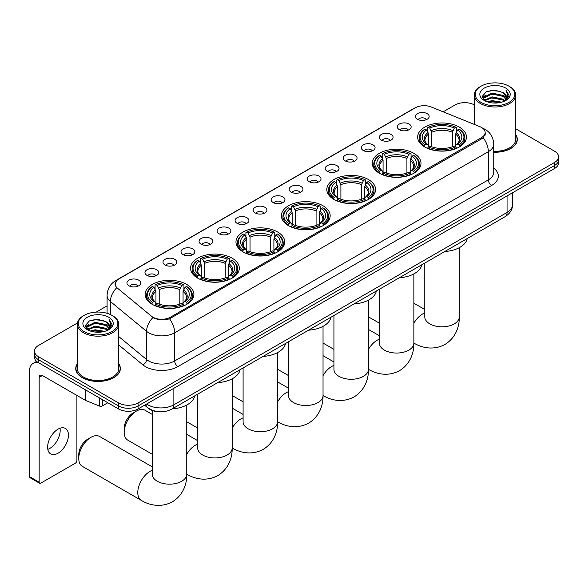 <?xml version="1.0" encoding="UTF-8"?>
<svg xmlns="http://www.w3.org/2000/svg" width="588" height="588" viewBox="0 0 588 588"><rect width="100%" height="100%" fill="white"/><g stroke="black" fill="none" stroke-linecap="round" stroke-linejoin="round"><path stroke-width="0.88" d="M277.595 231.988A24.387 14.083 0 0 0 251.017 228.938A24.387 14.083 0 0 0 235.964 241.94A24.387 14.083 0 0 0 243.109 251.899A24.387 14.083 0 0 0 269.686 254.949A24.387 14.083 0 0 0 284.739 241.94A24.387 14.083 0 0 0 277.595 231.988M413.864 153.314A24.387 14.083 0 0 0 387.286 150.263A24.387 14.083 0 0 0 372.233 163.273A24.387 14.083 0 0 0 379.378 173.225A24.387 14.083 0 0 0 405.955 176.275A24.387 14.083 0 0 0 421.008 163.273A24.387 14.083 0 0 0 413.864 153.314M368.441 179.538A24.387 14.083 0 0 0 341.863 176.488A24.387 14.083 0 0 0 326.81 189.498A24.387 14.083 0 0 0 333.955 199.45A24.387 14.083 0 0 0 360.532 202.5A24.387 14.083 0 0 0 375.585 189.498A24.387 14.083 0 0 0 368.441 179.538M323.018 205.763A24.387 14.083 0 0 0 296.44 202.713A24.387 14.083 0 0 0 281.387 215.715A24.387 14.083 0 0 0 288.532 225.674A24.387 14.083 0 0 0 315.109 228.725A24.387 14.083 0 0 0 330.162 215.715A24.387 14.083 0 0 0 323.018 205.763M232.172 258.213A24.387 14.083 0 0 0 205.594 255.155A24.387 14.083 0 0 0 190.541 268.165A24.387 14.083 0 0 0 197.686 278.124A24.387 14.083 0 0 0 224.263 281.174A24.387 14.083 0 0 0 239.316 268.165A24.387 14.083 0 0 0 232.172 258.213M186.749 284.438A24.387 14.083 0 0 0 160.171 281.38A24.387 14.083 0 0 0 145.118 294.39A24.387 14.083 0 0 0 152.263 304.349A24.387 14.083 0 0 0 178.84 307.399A24.387 14.083 0 0 0 193.893 294.39A24.387 14.083 0 0 0 186.749 284.438M459.287 127.089A24.387 14.083 0 0 0 432.709 124.039A24.387 14.083 0 0 0 417.656 137.048A24.387 14.083 0 0 0 424.793 147A24.387 14.083 0 0 0 451.378 150.05A24.387 14.083 0 0 0 466.431 137.048A24.387 14.083 0 0 0 459.287 127.089M399.355 129.683A6.902 3.984 180 0 1 397.98 128.552A6.902 3.984 180 0 1 400.266 123.605A6.902 3.984 180 0 1 409.116 124.046A6.902 3.984 180 0 1 410.483 128.552A6.902 3.984 180 0 1 399.355 129.683M408.27 130.095A4.138 2.389 0 0 0 407.161 128.926A4.138 2.389 0 0 0 403.081 128.324A4.138 2.389 0 0 0 400.193 130.095M381.325 140.091A6.902 3.984 180 0 1 379.958 138.959A6.902 3.984 180 0 1 382.244 134.005A6.902 3.984 180 0 1 391.086 134.454A6.902 3.984 180 0 1 392.461 138.959A6.902 3.984 180 0 1 381.325 140.091M390.248 140.503A4.138 2.389 0 0 0 389.138 139.334A4.138 2.389 0 0 0 385.059 138.731A4.138 2.389 0 0 0 382.171 140.503M363.303 150.499A6.902 3.984 180 0 1 361.929 149.367A6.902 3.984 180 0 1 364.215 144.413A6.902 3.984 180 0 1 373.064 144.861A6.902 3.984 180 0 1 374.431 149.367A6.902 3.984 180 0 1 363.303 150.499M372.219 150.91A4.138 2.389 0 0 0 371.109 149.742A4.138 2.389 0 0 0 367.03 149.139A4.138 2.389 0 0 0 364.141 150.91M345.274 160.906A6.902 3.984 180 0 1 343.906 159.774A6.902 3.984 180 0 1 346.192 154.82A6.902 3.984 180 0 1 355.034 155.269A6.902 3.984 180 0 1 356.409 159.774A6.902 3.984 180 0 1 345.274 160.906M354.196 161.318A4.138 2.389 0 0 0 353.087 160.149A4.138 2.389 0 0 0 349.007 159.546A4.138 2.389 0 0 0 346.119 161.318M327.251 171.306A6.902 3.984 180 0 1 325.877 170.182A6.902 3.984 180 0 1 328.163 165.228A6.902 3.984 180 0 1 337.012 165.676A6.902 3.984 180 0 1 338.379 170.182A6.902 3.984 180 0 1 327.251 171.306M336.167 171.725A4.138 2.389 0 0 0 335.057 170.557A4.138 2.389 0 0 0 330.978 169.954A4.138 2.389 0 0 0 328.089 171.725M309.222 181.714A6.902 3.984 180 0 1 307.855 180.589A6.902 3.984 180 0 1 310.141 175.636A6.902 3.984 180 0 1 318.983 176.084A6.902 3.984 180 0 1 320.357 180.589A6.902 3.984 180 0 1 309.222 181.714M318.145 182.133A4.138 2.389 0 0 0 317.035 180.964A4.138 2.389 0 0 0 312.956 180.362A4.138 2.389 0 0 0 310.067 182.133M291.2 192.122A6.902 3.984 180 0 1 289.825 190.997A6.902 3.984 180 0 1 292.111 186.043A6.902 3.984 180 0 1 300.96 186.492A6.902 3.984 180 0 1 302.328 190.997A6.902 3.984 180 0 1 291.2 192.122M300.115 192.541A4.138 2.389 0 0 0 299.005 191.372A4.138 2.389 0 0 0 294.926 190.769A4.138 2.389 0 0 0 292.038 192.541M273.17 202.529A6.902 3.984 180 0 1 271.803 201.405A6.902 3.984 180 0 1 274.089 196.451A6.902 3.984 180 0 1 282.931 196.899A6.902 3.984 180 0 1 284.305 201.405A6.902 3.984 180 0 1 273.17 202.529M282.093 202.941A4.138 2.389 0 0 0 280.983 201.78A4.138 2.389 0 0 0 276.904 201.177A4.138 2.389 0 0 0 274.015 202.941M255.148 212.937A6.902 3.984 180 0 1 253.773 211.812A6.902 3.984 180 0 1 256.059 206.858A6.902 3.984 180 0 1 264.909 207.299A6.902 3.984 180 0 1 266.276 211.812A6.902 3.984 180 0 1 255.148 212.937M264.063 213.348A4.138 2.389 0 0 0 262.954 212.187A4.138 2.389 0 0 0 258.874 211.584A4.138 2.389 0 0 0 255.986 213.348M237.118 223.344A6.902 3.984 180 0 1 235.751 222.22A6.902 3.984 180 0 1 238.037 217.266A6.902 3.984 180 0 1 246.879 217.707A6.902 3.984 180 0 1 248.254 222.22A6.902 3.984 180 0 1 237.118 223.344M246.041 223.756A4.138 2.389 0 0 0 244.931 222.595A4.138 2.389 0 0 0 240.852 221.985A4.138 2.389 0 0 0 237.964 223.756M219.096 233.752A6.902 3.984 180 0 1 217.722 232.627A6.902 3.984 180 0 1 220.008 227.674A6.902 3.984 180 0 1 228.857 228.115A6.902 3.984 180 0 1 230.224 232.627A6.902 3.984 180 0 1 219.096 233.752M228.012 234.164A4.138 2.389 0 0 0 226.902 233.002A4.138 2.389 0 0 0 222.823 232.392A4.138 2.389 0 0 0 219.934 234.164M201.067 244.16A6.902 3.984 180 0 1 199.7 243.035A6.902 3.984 180 0 1 201.985 238.081A6.902 3.984 180 0 1 210.827 238.522A6.902 3.984 180 0 1 212.202 243.035A6.902 3.984 180 0 1 201.067 244.16M209.989 244.571A4.138 2.389 0 0 0 208.88 243.41A4.138 2.389 0 0 0 204.8 242.8A4.138 2.389 0 0 0 201.912 244.571M183.044 254.567A6.902 3.984 180 0 1 181.67 253.443A6.902 3.984 180 0 1 183.956 248.489A6.902 3.984 180 0 1 192.805 248.93A6.902 3.984 180 0 1 194.172 253.443A6.902 3.984 180 0 1 183.044 254.567M191.96 254.979A4.138 2.389 0 0 0 190.85 253.818A4.138 2.389 0 0 0 186.771 253.207A4.138 2.389 0 0 0 183.882 254.979M165.015 264.975A6.902 3.984 180 0 1 163.648 263.85A6.902 3.984 180 0 1 165.934 258.896A6.902 3.984 180 0 1 174.776 259.337A6.902 3.984 180 0 1 176.15 263.85A6.902 3.984 180 0 1 165.015 264.975M173.938 265.386A4.138 2.389 0 0 0 172.828 264.225A4.138 2.389 0 0 0 168.749 263.615A4.138 2.389 0 0 0 165.86 265.386M146.993 275.382A6.902 3.984 180 0 1 145.618 274.251A6.902 3.984 180 0 1 147.904 269.304A6.902 3.984 180 0 1 156.753 269.745A6.902 3.984 180 0 1 158.121 274.251A6.902 3.984 180 0 1 146.993 275.382M155.908 275.794A4.138 2.389 0 0 0 154.798 274.633A4.138 2.389 0 0 0 150.719 274.023A4.138 2.389 0 0 0 147.831 275.794M128.963 285.79A6.902 3.984 180 0 1 127.596 284.658A6.902 3.984 180 0 1 129.882 279.712A6.902 3.984 180 0 1 138.724 280.153A6.902 3.984 180 0 1 140.098 284.658A6.902 3.984 180 0 1 128.963 285.79M137.886 286.202A4.138 2.389 0 0 0 136.776 285.04A4.138 2.389 0 0 0 132.697 284.43A4.138 2.389 0 0 0 129.808 286.202M417.377 119.276A6.902 3.984 180 0 1 416.01 118.144A6.902 3.984 180 0 1 418.296 113.197A6.902 3.984 180 0 1 427.138 113.638A6.902 3.984 180 0 1 428.512 118.144A6.902 3.984 180 0 1 417.377 119.276M426.3 119.687A4.138 2.389 0 0 0 425.19 118.526A4.138 2.389 0 0 0 421.111 117.916A4.138 2.389 0 0 0 418.222 119.687M479.852 126.641A12.421 7.174 180 0 1 481.513 127.449A12.421 7.174 180 0 1 485.151 132.52A12.421 7.174 180 0 1 481.513 137.592L170.454 317.182A12.421 7.174 180 0 1 151.491 316.219L117.453 288.157A12.421 7.174 180 0 1 115.204 284.041A12.421 7.174 180 0 1 118.842 278.969L415.334 107.795A12.421 7.174 180 0 1 431.239 106.994L479.852 126.641M158.753 411.725A13.803 7.967 180 0 1 148.411 408.351L144.582 405.191M77.344 363.751A22.315 12.885 0 0 0 75.734 368.558A22.315 12.885 0 0 0 82.276 377.665A22.315 12.885 0 0 0 106.597 380.458A22.315 12.885 0 0 0 120.371 368.558A22.315 12.885 0 0 0 118.761 363.751M485.637 133.042L483.204 137.717L481.998 138.599L169.542 318.806C164.346 320.298 159.238 320.115 154.218 318.255L152.88 317.601A16.104 10.775 129.5 0 0 146.588 331.353L110.404 301.519A18.404 10.628 180 0 1 107.082 295.426L107.082 313.308M77.462 322.959L38.514 345.45A13.803 7.967 0 0 0 34.464 351.087L34.464 357.1A13.803 7.967 0 0 0 38.514 362.737L118.556 408.947L118.556 405.94A13.803 7.967 0 0 0 138.077 405.94L554.558 165.485A13.803 7.967 0 0 0 558.6 159.848A13.803 7.967 0 0 1 554.558 165.485L138.077 405.94A13.803 7.967 0 0 1 118.556 405.94L38.514 359.731L118.556 405.94L118.556 402.934A13.803 7.967 0 0 0 138.077 402.934L554.558 162.479A13.803 7.967 0 0 0 558.6 156.849A13.803 7.967 0 0 0 554.558 151.212L515.72 128.787M34.464 354.094A13.803 7.967 0 0 0 38.514 359.731A13.803 7.967 0 0 1 34.464 354.094M110.404 314.551L110.404 301.519A16.104 10.775 129.5 0 1 116.652 287.811L114.888 284.041L117.159 280.167M493.736 152.241A22.315 12.885 0 0 0 517.33 139.378A22.315 12.885 0 0 0 515.72 134.571M474.303 104.877A13.803 7.967 0 0 0 454.994 104.995L443.183 111.816M107.082 305.863L96.285 312.096M34.464 351.087A13.803 7.967 0 0 0 38.514 356.725L118.556 402.934M118.556 408.947A13.803 7.967 0 0 0 138.077 408.947L554.558 168.491A13.803 7.967 0 0 0 558.6 162.854L558.6 156.849M481.021 102.371A19.786 11.422 0 0 0 509.002 102.371A19.786 11.422 0 0 0 509.002 86.215L509.656 86.59A20.705 11.958 0 0 1 515.72 95.043A20.705 11.958 0 0 1 502.938 106.083A20.705 11.958 0 0 1 480.374 103.495A20.705 11.958 0 0 1 474.303 95.043A20.705 11.958 0 0 1 480.374 86.59L481.021 86.215A19.786 11.422 0 0 0 481.021 102.371M493.736 151.307A20.705 11.958 0 0 0 515.72 139.378L515.72 95.043M493.736 152.108A22.087 12.752 0 0 0 517.102 139.378A22.087 12.752 0 0 0 515.72 134.939M487.261 101.827L492.038 100.607L501.718 102.158M488.628 102.246L492.038 101.54L500.3 102.51M484.284 100.291L492.038 96.851L503.144 99.196L504.938 100.673M484.762 100.688L492.038 97.784L503.144 100.129L504.438 101.121M483.645 99.651L483.902 97.16L492.038 93.088L503.144 95.432L506.187 98.887M483.542 99.196L483.902 98.1L492.038 94.029L503.144 96.373L505.974 99.335M504.32 101.217A11.503 6.644 0 0 0 506.518 97.314A11.503 6.644 0 0 0 503.144 92.617L506.511 97.542M505.754 88.09A15.185 8.769 0 0 0 484.306 88.068A15.185 8.769 0 0 0 484.211 100.452A15.185 8.769 0 0 0 484.277 100.489A15.185 8.769 0 0 0 505.82 100.452A15.185 8.769 0 0 0 505.754 88.09M503.144 92.617L494.883 90.155L486.386 91.713L482.447 96.16L485.063 100.908M505.261 100.754L508.936 96.101L509.01 95.271L506.018 90.28L507.9 95.866L504.445 101.158M509.656 86.59L509.002 86.215A19.786 11.422 0 0 0 481.021 86.215M506.018 90.28L509.002 95.454M486.188 91.809L491.392 90.53L500.711 91.361M482.601 97.858L484.299 96.528M488.033 94.933L491.392 94.286L500.381 95.021M488.033 98.696L491.392 98.042L500.381 98.777M488.724 102.268L491.392 101.797L500.285 102.51M482.505 97.49L485.291 95.506M483.983 100.011L485.291 99.262M424.36 146.743L425.014 145.001A21.903 12.649 0 0 1 425.014 129.095L426.52 129.963A19.786 11.422 0 0 0 426.52 144.126L428.005 144.971L428.483 146.75M428.483 146.022L428.483 134.13L426.52 129.963M427.616 131.844L427.616 127.589L428.27 127.214A21.903 12.649 0 0 1 455.818 127.214L454.311 128.081A19.786 11.422 0 0 0 429.769 128.081L431.739 132.249L431.739 146.802M452.341 146.802L452.341 132.249L454.311 128.081M444.793 251.51A25.306 14.612 0 0 0 467.203 238.574M427.616 148.007A22.822 13.179 0 0 0 456.472 148.007L455.818 146.875A21.903 12.649 0 0 1 428.27 146.875L427.616 148.397M456.472 148.397L456.472 148.007M425.014 129.095L424.36 129.463A22.822 13.179 0 0 0 419.215 137.798A22.822 13.179 0 0 0 424.36 146.125M455.818 127.214L456.472 127.589L456.472 131.844M428.27 146.875L429.769 146.008A19.786 11.422 0 0 0 454.311 146.008L455.818 146.875M426.52 144.126L425.014 145.001M429.769 128.081L428.27 127.214M428.005 132.528A17.699 10.216 0 0 0 428.005 144.971L428.086 145.03C425.572 142.597 424.551 140.944 425.014 140.076A17.023 9.827 0 0 1 428.483 134.13M459.728 146.125A22.822 13.179 0 0 0 464.865 137.798A22.822 13.179 0 0 0 459.728 129.463L459.074 129.095A21.903 12.649 0 0 1 459.074 145.001L459.728 146.743M459.074 145.001L457.567 144.126A19.786 11.422 0 0 0 457.567 129.963L459.074 129.095M457.567 129.963L455.597 134.13L455.597 146.022L456.075 144.971L457.567 144.126M455.597 134.13A17.023 9.827 0 0 1 459.066 140.076C459.529 140.951 458.508 142.605 455.994 145.03L456.075 144.971A17.699 10.216 0 0 0 456.075 132.528M455.597 146.75L455.597 146.022M378.937 172.968L379.591 171.226A21.903 12.649 0 0 1 379.591 155.32L381.097 156.188A19.786 11.422 0 0 0 381.097 170.351L382.582 171.196L383.067 172.975M383.067 172.247L383.067 160.355L381.097 156.188M382.193 158.069L382.193 153.813L382.847 153.439A21.903 12.649 0 0 1 410.395 153.439L408.888 154.306A19.786 11.422 0 0 0 384.354 154.306L386.316 158.473L386.316 173.026M406.918 173.026L406.918 158.473L408.888 154.306M399.37 277.734A25.306 14.612 0 0 0 421.78 264.798M382.193 174.232A22.822 13.179 0 0 0 411.049 174.232L410.395 173.1A21.903 12.649 0 0 1 382.847 173.1L382.193 174.621M411.049 174.621L411.049 174.232M379.591 155.32L378.937 155.688A22.822 13.179 0 0 0 373.799 164.023A22.822 13.179 0 0 0 378.937 172.35M410.395 153.439L411.049 153.813L411.049 158.069M382.847 173.1L384.354 172.233A19.786 11.422 0 0 0 408.888 172.233L410.395 173.1M381.097 170.351L379.591 171.226M384.354 154.306L382.847 153.439M382.582 158.745A17.699 10.216 0 0 0 382.582 171.196L382.663 171.255C380.149 168.822 379.128 167.168 379.591 166.301A17.023 9.827 0 0 1 383.067 160.355M414.305 172.35A22.822 13.179 0 0 0 419.442 164.023A22.822 13.179 0 0 0 414.305 155.688L413.651 155.32A21.903 12.649 0 0 1 413.651 171.226L414.305 172.968M413.651 171.226L412.144 170.351A19.786 11.422 0 0 0 412.144 156.188L413.651 155.32M412.144 156.188L410.174 160.355L410.174 172.247L410.652 171.196L412.144 170.351M410.174 160.355A17.023 9.827 0 0 1 413.643 166.301C414.106 167.176 413.085 168.829 410.571 171.255L410.652 171.196A17.699 10.216 0 0 0 410.652 158.745M410.174 172.975L410.174 172.247M333.514 199.192L334.168 197.45A21.903 12.649 0 0 1 334.168 181.538L335.674 182.412A19.786 11.422 0 0 0 335.674 196.576L337.159 197.421L337.644 199.2M337.644 198.472L337.644 186.58L335.674 182.412M336.77 184.294L336.77 180.038L337.424 179.663A21.903 12.649 0 0 1 364.972 179.663L363.465 180.531A19.786 11.422 0 0 0 338.931 180.531L340.893 184.698L340.893 199.244M361.495 199.244L361.495 184.698L363.465 180.531M353.947 303.959A25.306 14.612 0 0 0 376.357 291.023M336.77 200.457A22.822 13.179 0 0 0 365.626 200.457L364.972 199.325A21.903 12.649 0 0 1 337.424 199.325L336.77 200.846M365.626 200.846L365.626 200.457M334.168 181.538L333.514 181.912A22.822 13.179 0 0 0 328.376 190.247A22.822 13.179 0 0 0 333.514 198.575M364.972 179.663L365.626 180.038L365.626 184.294M337.424 199.325L338.931 198.457A19.786 11.422 0 0 0 363.465 198.457L364.972 199.325M335.674 196.576L334.168 197.45M338.931 180.531L337.424 179.663M337.159 184.97A17.699 10.216 0 0 0 337.159 197.421L337.247 197.48C334.726 195.047 333.705 193.393 334.168 192.526A17.023 9.827 0 0 1 337.644 186.58M368.882 198.575A22.822 13.179 0 0 0 374.019 190.247A22.822 13.179 0 0 0 368.882 181.912L368.228 181.538A21.903 12.649 0 0 1 368.228 197.45L368.882 199.192M368.228 197.45L366.721 196.576A19.786 11.422 0 0 0 366.721 182.412L368.228 181.538M366.721 182.412L364.751 186.58L364.751 198.472L365.236 197.421L366.721 196.576M364.751 186.58A17.023 9.827 0 0 1 368.22 192.526C368.683 193.401 367.662 195.054 365.148 197.48L365.236 197.421A17.699 10.216 0 0 0 365.236 184.97M364.751 199.2L364.751 198.472M288.091 225.417L288.745 223.675A21.903 12.649 0 0 1 288.745 207.762L290.251 208.637A19.786 11.422 0 0 0 290.251 222.801L291.736 223.646L292.221 225.424M292.221 224.697L292.221 212.805L290.251 208.637M291.347 210.519L291.347 206.263L292.001 205.888A21.903 12.649 0 0 1 319.549 205.888L318.042 206.756A19.786 11.422 0 0 0 293.508 206.756L295.47 210.923L295.47 225.469M316.079 225.469L316.079 210.923L318.042 206.756M308.524 330.184A25.306 14.612 0 0 0 330.934 317.248M291.347 226.681A22.822 13.179 0 0 0 320.203 226.681L319.549 225.549A21.903 12.649 0 0 1 292.001 225.549L291.347 227.071M320.203 227.071L320.203 226.681M288.745 207.762L288.091 208.137A22.822 13.179 0 0 0 282.953 216.472A22.822 13.179 0 0 0 288.091 224.8M319.549 205.888L320.203 206.263L320.203 210.519M292.001 225.549L293.508 224.682A19.786 11.422 0 0 0 318.042 224.682L319.549 225.549M290.251 222.801L288.745 223.675M293.508 206.756L292.001 205.888M291.736 211.195A17.699 10.216 0 0 0 291.736 223.646L291.824 223.705C289.311 221.272 288.282 219.618 288.752 218.751A17.023 9.827 0 0 1 292.221 212.805M323.459 224.8A22.822 13.179 0 0 0 328.596 216.472A22.822 13.179 0 0 0 323.459 208.137L322.805 207.762A21.903 12.649 0 0 1 322.805 223.675L323.459 225.417M322.805 223.675L321.298 222.801A19.786 11.422 0 0 0 321.298 208.637L322.805 207.762M321.298 208.637L319.328 212.805L319.328 224.697L319.813 223.646L321.298 222.801M319.328 212.805A17.023 9.827 0 0 1 322.797 218.751C323.26 219.625 322.239 221.279 319.725 223.705L319.813 223.646A17.699 10.216 0 0 0 319.813 211.195M319.328 225.424L319.328 224.697M242.668 251.642L243.322 249.893A21.903 12.649 0 0 1 243.322 233.987L244.829 234.862A19.786 11.422 0 0 0 244.829 249.025L246.313 249.871L246.798 251.649M246.798 250.922L246.798 239.029L244.829 234.862M245.924 236.744L245.924 232.488L246.578 232.113A21.903 12.649 0 0 1 274.126 232.113L272.619 232.98A19.786 11.422 0 0 0 248.085 232.98L250.047 237.148L250.047 251.693M270.656 251.693L270.656 237.148L272.619 232.98M263.101 356.409A25.306 14.612 0 0 0 285.511 343.473M245.924 252.906A22.822 13.179 0 0 0 274.78 252.906L274.126 251.774A21.903 12.649 0 0 1 246.578 251.774L245.924 253.296M274.78 253.296L274.78 252.906M243.322 233.987L242.668 234.362A22.822 13.179 0 0 0 237.53 242.697A22.822 13.179 0 0 0 242.668 251.025M274.126 232.113L274.78 232.488L274.78 236.744M246.578 251.774L248.085 250.907A19.786 11.422 0 0 0 272.619 250.907L274.126 251.774M244.829 249.025L243.322 249.893M248.085 232.98L246.578 232.113M246.313 237.42A17.699 10.216 0 0 0 246.313 249.871L246.401 249.929C243.888 247.497 242.859 245.843 243.329 244.976A17.023 9.827 0 0 1 246.798 239.029M278.036 251.025A22.822 13.179 0 0 0 283.173 242.697A22.822 13.179 0 0 0 278.036 234.362L277.382 233.987A21.903 12.649 0 0 1 277.382 249.893L278.036 251.642M277.382 249.893L275.875 249.025A19.786 11.422 0 0 0 275.875 234.862L277.382 233.987M275.875 234.862L273.905 239.029L273.905 250.922L274.39 249.871L275.875 249.025M273.905 239.029A17.023 9.827 0 0 1 277.374 244.976C277.837 245.85 276.816 247.504 274.302 249.929L274.39 249.871A17.699 10.216 0 0 0 274.39 237.42M273.905 251.649L273.905 250.922M124.186 432.224L124.186 428.468A12.657 7.306 -60 0 1 133.131 412.967L136.387 411.093A17.258 9.959 120 0 0 124.186 432.224A17.258 9.959 120 0 0 127.758 440.125L152.248 454.267M197.245 277.867L197.899 276.117A21.903 12.649 0 0 1 197.899 260.212L199.406 261.087A19.786 11.422 0 0 0 199.406 275.25L200.89 276.095L201.375 277.874M201.375 277.146L201.375 265.254L199.406 261.087M200.501 262.968L200.501 258.713L201.155 258.338A21.903 12.649 0 0 1 228.703 258.338L227.196 259.205A19.786 11.422 0 0 0 202.662 259.205L204.631 263.373L204.631 277.918M225.233 277.918L225.233 263.373L227.196 259.205M217.678 382.634A25.306 14.612 0 0 0 240.088 369.69M200.501 279.131A22.822 13.179 0 0 0 229.357 279.131L228.703 277.999A21.903 12.649 0 0 1 201.155 277.999L200.501 279.521M229.357 279.521L229.357 279.131M197.899 260.212L197.245 260.587A22.822 13.179 0 0 0 192.107 268.922A22.822 13.179 0 0 0 197.245 277.249M228.703 258.338L229.357 258.713L229.357 262.968M201.155 277.999L202.662 277.132A19.786 11.422 0 0 0 227.196 277.132L228.703 277.999M199.406 275.25L197.899 276.117M202.662 259.205L201.155 258.338M200.89 263.644A17.699 10.216 0 0 0 200.89 276.095L200.978 276.154C198.465 273.721 197.436 272.068 197.906 271.2A17.023 9.827 0 0 1 201.375 265.254M232.613 277.249A22.822 13.179 0 0 0 237.75 268.922A22.822 13.179 0 0 0 232.613 260.587L231.959 260.212A21.903 12.649 0 0 1 231.959 276.117L232.613 277.867M231.959 276.117L230.452 275.25A19.786 11.422 0 0 0 230.452 261.087L231.959 260.212M230.452 261.087L228.482 265.254L228.482 277.146L228.967 276.095L230.452 275.25M228.482 265.254A17.023 9.827 0 0 1 231.951 271.2C232.422 272.075 231.393 273.729 228.879 276.154L228.967 276.095A17.699 10.216 0 0 0 228.967 263.644M228.482 277.874L228.482 277.146M152.248 414.415L145.008 410.233A17.258 9.959 120 0 0 136.387 411.093L133.131 412.967M78.763 458.449L78.763 454.693A12.657 7.306 -60 0 1 87.708 439.192L90.964 437.31A17.258 9.959 120 0 0 90.964 437.318A17.258 9.959 120 0 0 78.763 458.449A17.258 9.959 120 0 0 82.335 466.35L141.355 500.425A17.258 9.959 -60 0 1 138.709 486.599A17.258 9.959 -60 0 1 149.984 471.392A17.258 9.959 -60 0 1 152.248 470.326M151.822 304.092L152.476 302.342A21.903 12.649 0 0 1 152.476 286.437L153.982 287.311A19.786 11.422 0 0 0 153.982 301.475L155.467 302.32L155.952 304.099M155.952 303.371L155.952 291.479L153.982 287.311M155.078 289.193L155.078 284.937L155.732 284.563A21.903 12.649 0 0 1 183.28 284.563L181.773 285.43A19.786 11.422 0 0 0 157.239 285.43L159.208 289.597L159.208 304.143M179.81 304.143L179.81 289.597L181.773 285.43M172.255 408.858A25.306 14.612 0 0 0 194.665 395.915M155.078 305.356A22.822 13.179 0 0 0 183.934 305.356L183.28 304.224A21.903 12.649 0 0 1 155.732 304.224L155.078 305.745M183.934 305.745L183.934 305.356M152.476 286.437L151.822 286.812A22.822 13.179 0 0 0 146.684 295.147A22.822 13.179 0 0 0 151.822 303.474M183.28 284.563L183.934 284.937L183.934 289.193M155.732 304.224L157.239 303.357A19.786 11.422 0 0 0 181.773 303.357L183.28 304.224M153.982 301.475L152.476 302.342M157.239 285.43L155.732 284.563M155.467 289.869A17.699 10.216 0 0 0 155.467 302.32L155.555 302.379C153.042 299.946 152.013 298.292 152.483 297.425A17.023 9.827 0 0 1 155.952 291.479M187.19 303.474A22.822 13.179 0 0 0 192.327 295.147A22.822 13.179 0 0 0 187.19 286.812L186.536 286.437A21.903 12.649 0 0 1 186.536 302.342L187.19 304.092M186.536 302.342L185.029 301.475A19.786 11.422 0 0 0 185.029 287.311L186.536 286.437M185.029 287.311L183.059 291.479L183.059 303.371L183.544 302.32L185.029 301.475M183.059 291.479A17.023 9.827 0 0 1 186.536 297.425C186.999 298.3 185.97 299.946 183.456 302.379L183.544 302.32A17.699 10.216 0 0 0 183.544 289.869M183.059 304.099L183.059 303.371M152.248 466.865L99.593 436.458A17.258 9.959 120 0 0 90.964 437.31L87.708 439.192M59.998 428.24A14.722 8.504 -60 0 1 49.774 448.438A14.722 8.504 -60 0 1 47.812 449.357M58.036 453.208A14.722 8.504 120 0 0 67.649 440.228A14.722 8.504 120 0 0 65.393 428.431A14.722 8.504 120 0 0 58.036 429.159A14.722 8.504 120 0 0 48.414 442.139A14.722 8.504 120 0 0 50.671 453.936A14.722 8.504 120 0 0 58.036 453.208M102.363 399.597L102.363 405.896L107.817 402.743M38.352 362.642A18.404 10.628 -120 0 0 33.215 363.325A18.404 10.628 -120 0 0 29.4 371.748L29.4 476.574L39.161 482.211L39.161 377.386A4.601 2.653 60 0 1 40.116 375.284A4.601 2.653 60 0 1 42.417 375.511L85.547 400.413L85.547 389.888M39.161 482.211A2.301 1.33 120 0 0 39.639 483.262L29.878 477.625A2.301 1.33 -60 0 1 29.4 476.574M39.639 483.262A2.301 1.33 120 0 0 40.785 483.152L75.279 463.241A2.301 1.33 120 0 0 76.903 460.419L76.903 395.423M102.363 405.896A2.301 1.33 180 0 1 99.416 406.043L85.855 400.56A2.301 1.33 180 0 1 85.547 400.413M84.062 331.551A19.786 11.422 0 0 0 112.043 331.551A19.786 11.422 0 0 0 112.043 315.396L112.698 315.771A20.705 11.958 0 0 1 118.761 324.223A20.705 11.958 0 0 1 105.98 335.27A20.705 11.958 0 0 1 83.415 332.676A20.705 11.958 0 0 1 77.344 324.223A20.705 11.958 0 0 1 83.415 315.771L84.062 315.396A19.786 11.422 0 0 0 84.062 331.551M77.344 324.223L77.344 368.558A20.705 11.958 0 0 0 83.415 377.011A20.705 11.958 0 0 0 105.98 379.605A20.705 11.958 0 0 0 118.761 368.558L118.761 324.223M77.344 364.119A22.087 12.752 0 0 0 75.97 368.558A22.087 12.752 0 0 0 82.438 377.577A22.087 12.752 0 0 0 106.509 380.34A22.087 12.752 0 0 0 120.143 368.558A22.087 12.752 0 0 0 118.761 364.119M90.302 331.007L95.08 329.787L104.76 331.338M91.669 331.426L95.08 330.728L103.341 331.691L94.433 330.978L91.765 331.448M87.34 329.464L95.08 326.031L106.185 328.376L107.979 329.853M87.803 329.868L95.08 326.972L106.185 329.317L107.479 330.302M86.686 328.839L86.943 326.34L95.08 322.275L106.185 324.62L109.228 328.067M86.583 328.376L86.943 327.281L95.08 323.209L106.185 325.554L109.015 328.516M107.361 330.397A11.503 6.644 0 0 0 109.559 326.494A11.503 6.644 0 0 0 106.185 321.798L109.552 326.722M108.795 317.27A15.185 8.769 0 0 0 87.347 317.255A15.185 8.769 0 0 0 87.252 329.633A15.185 8.769 0 0 0 87.318 329.67A15.185 8.769 0 0 0 108.861 329.633A15.185 8.769 0 0 0 108.795 317.27M106.185 321.798L97.924 319.335L89.427 320.894L85.495 325.348L88.104 330.089M108.31 329.941L111.977 325.282L112.051 324.451L109.059 319.46L110.941 325.054L107.486 330.346M112.698 315.771L112.043 315.396A19.786 11.422 0 0 0 84.062 315.396M109.059 319.46L112.043 324.642M89.229 320.997L94.433 319.71L103.753 320.548M85.642 327.038L87.34 325.708M91.074 324.12L94.433 323.466L103.422 324.201M91.074 327.876L94.433 327.222L103.422 327.964M85.547 326.671L88.332 324.686M87.024 329.192L88.332 328.442M170.454 317.182L170.454 318.446M481.513 137.592L481.513 138.878M493.736 168.131A23.006 13.281 180 0 1 491.597 185.492L177.936 366.581A4.601 2.653 60 0 1 174.68 360.951L488.341 179.855A18.404 10.628 0 0 0 493.736 172.343L493.736 144.163A18.404 10.628 180 0 1 488.341 151.682A16.104 9.298 -120 0 0 483.204 137.717M177.936 366.581A23.006 13.281 180 0 1 145.398 366.581A23.006 13.281 180 0 1 142.818 364.81L118.761 344.972M148.654 360.951A18.404 10.628 0 0 0 174.68 360.951L174.68 332.771A18.404 10.628 180 0 1 148.654 332.771A18.404 10.628 180 0 1 146.588 331.353L146.588 359.533A18.404 10.628 0 0 0 148.654 360.951M493.736 144.163C493.42 137.548 490.51 132.587 485.004 129.279L482.682 128.147A16.104 7.541 112 0 0 482.469 128.066M169.542 318.806A16.104 9.298 60 0 1 174.68 332.771L488.341 151.682L488.341 179.855A4.601 2.653 60 0 0 491.597 185.492M117.475 279.91A16.104 9.298 -120 0 0 115.807 280.535C110.301 283.842 107.391 288.804 107.082 295.426M115.807 280.535L413.974 108.39A16.104 9.298 60 0 1 415.194 107.876M138.077 402.934L138.077 408.947M554.558 162.479L554.558 168.491M38.514 356.725L38.514 362.737M118.761 336.586L146.588 359.533A4.601 3.08 -50.5 0 1 142.818 364.81M146.603 404.022A18.404 10.628 0 0 0 147.838 404.816A18.404 10.628 0 0 0 173.864 404.816L507.054 212.452A18.404 10.628 0 0 0 512.442 204.94C512.574 209.504 510.149 213.415 505.143 216.663L171.961 409.027A9.202 5.314 60 0 0 173.864 404.816L173.864 388.278M507.054 195.922L507.054 212.452A9.202 5.314 60 0 1 505.143 216.663M145.853 404.456A9.202 6.152 129.5 0 0 147.456 407.447L144.663 405.139M459.294 247.673L459.294 316.858A17.258 9.959 180 0 1 454.245 323.907A17.258 9.959 180 0 1 429.843 323.907A17.258 9.959 180 0 1 424.786 316.858L424.823 317.535M413.879 323.179A17.258 9.959 -60 0 1 422.522 314.043A17.258 9.959 -60 0 1 424.786 312.978M413.893 343.076A17.258 9.959 -60 0 1 413.879 343.069L413.879 343.069C421.28 347.611 433.253 350.808 444.954 344.443C456.31 337.49 459.529 325.524 459.294 316.858M452.341 132.249A17.023 9.827 0 0 0 431.739 132.249M452.826 130.646A17.699 10.216 0 0 0 431.261 130.646M413.879 273.898L413.879 343.083A17.258 9.959 180 0 1 408.822 350.132A17.258 9.959 180 0 1 384.42 350.132A17.258 9.959 180 0 1 379.363 343.083L379.4 343.76M368.456 349.404A17.258 9.959 -60 0 1 377.099 340.268A17.258 9.959 -60 0 1 379.363 339.202M413.879 343.083C414.106 351.749 410.887 363.715 399.531 370.668C387.83 377.033 375.857 373.836 368.47 369.301L368.456 369.293A17.258 9.959 -60 0 1 368.456 369.293A17.258 9.959 180 0 1 363.399 376.357A17.258 9.959 180 0 1 338.997 376.357A17.258 9.959 180 0 1 333.94 369.308L333.984 369.984M406.918 158.473A17.023 9.827 0 0 0 386.316 158.473M407.403 156.871A17.699 10.216 0 0 0 385.838 156.871M323.032 375.629A17.258 9.959 -60 0 1 331.676 366.493A17.258 9.959 -60 0 1 333.94 365.427M368.456 300.123L368.456 369.308C368.683 377.974 365.464 389.94 354.108 396.893C342.407 403.25 330.434 400.06 323.047 395.526A17.258 9.959 -60 0 1 323.032 395.518L323.047 395.526A17.258 9.959 180 0 1 317.976 402.582A17.258 9.959 180 0 1 293.574 402.582A17.258 9.959 180 0 1 288.517 395.533L288.561 396.209M361.495 184.698A17.023 9.827 0 0 0 340.893 184.698M361.98 183.096A17.699 10.216 0 0 0 340.415 183.096M277.609 401.854A17.258 9.959 -60 0 1 286.253 392.718A17.258 9.959 -60 0 1 288.517 391.652M323.032 326.347L323.032 395.533C323.26 404.199 320.041 416.164 308.685 423.117C296.984 429.475 285.011 426.285 277.624 421.75L277.609 421.743A17.258 9.959 -60 0 1 277.609 421.743A17.258 9.959 180 0 1 272.553 428.806A17.258 9.959 180 0 1 248.151 428.806A17.258 9.959 180 0 1 243.094 421.758L243.138 422.434M316.079 210.923A17.023 9.827 0 0 0 295.47 210.923M316.557 209.321A17.699 10.216 0 0 0 294.992 209.321M232.186 428.079A17.258 9.959 -60 0 1 240.83 418.943A17.258 9.959 -60 0 1 243.094 417.877M277.609 352.572L277.609 421.758C277.837 430.423 274.618 442.389 263.262 449.342C251.561 455.7 239.588 452.51 232.201 447.975L232.186 447.968A17.258 9.959 -60 0 1 232.186 447.968A17.258 9.959 180 0 1 227.13 455.031A17.258 9.959 180 0 1 202.728 455.031A17.258 9.959 180 0 1 197.671 447.983L197.715 448.659M270.656 237.148A17.023 9.827 0 0 0 250.047 237.148M271.134 235.545A17.699 10.216 0 0 0 249.569 235.545M186.763 454.303A17.258 9.959 -60 0 1 195.407 445.167A17.258 9.959 -60 0 1 197.671 444.102M186.778 474.2A17.258 9.959 -60 0 1 186.763 474.193L186.763 474.193C194.165 478.735 206.138 481.925 217.839 475.567C229.195 468.614 232.414 456.648 232.186 447.983L232.186 378.797M225.233 263.373A17.023 9.827 0 0 0 204.631 263.373M225.711 261.77A17.699 10.216 0 0 0 204.146 261.77M186.763 405.022L186.763 474.207A17.258 9.959 180 0 1 181.707 481.256A17.258 9.959 180 0 1 157.305 481.256A17.258 9.959 180 0 1 152.248 474.207L152.292 474.884M179.81 289.597A17.023 9.827 0 0 0 159.208 289.597M180.288 287.995A17.699 10.216 0 0 0 158.723 287.995M39.161 377.386L42.417 375.511M85.855 390.065L85.855 400.56M99.416 406.043L99.416 397.9M115.204 284.041L115.204 285.643M485.151 132.52L485.151 135.159M413.974 108.39L416.929 107.016M171.961 409.027C164.552 412.747 157.15 412.747 149.742 409.027L147.456 407.447M512.442 204.94L512.442 192.805M517.102 141.223L517.102 139.378M483.512 99.49L483.512 98.725M474.303 124.399L474.303 95.043M379.363 323.143L368.456 316.844M419.215 142.009L419.215 137.798M464.865 142.009L464.865 137.798M424.786 309.516L413.879 303.217M424.786 263.056L424.786 316.858M333.94 349.368L323.032 343.069M373.799 168.234L373.799 164.023M419.442 168.234L419.442 164.023M379.363 335.741L368.456 329.442M379.363 289.281L379.363 343.083M288.517 375.592L277.609 369.293M328.376 194.459L328.376 190.247M374.019 194.459L374.019 190.247M333.94 361.965L323.032 355.666M333.94 315.506L333.94 369.308M243.094 401.817L232.186 395.518M282.953 220.684L282.953 216.472M328.596 220.684L328.596 216.472M288.517 388.19L277.609 381.891M288.517 341.731L288.517 395.533M197.671 428.042L186.763 421.743M237.53 246.909L237.53 242.697M283.173 246.909L283.173 242.697M243.094 414.415L232.186 408.116M243.094 367.956L243.094 421.758M192.107 273.126L192.107 268.922M237.75 273.126L237.75 268.922M197.671 440.64L186.763 434.341M197.671 394.18L197.671 447.983M186.763 474.207C186.999 482.873 183.772 494.839 172.416 501.792C160.715 508.15 148.742 504.96 141.355 500.425M146.684 299.351L146.684 295.147M192.327 299.351L192.327 295.147M152.248 410.483L152.248 474.207M33.215 363.325L36.61 361.363M120.143 370.403L120.143 368.558M86.554 328.677L86.554 327.913M75.97 370.403L75.97 368.558"/></g></svg>
